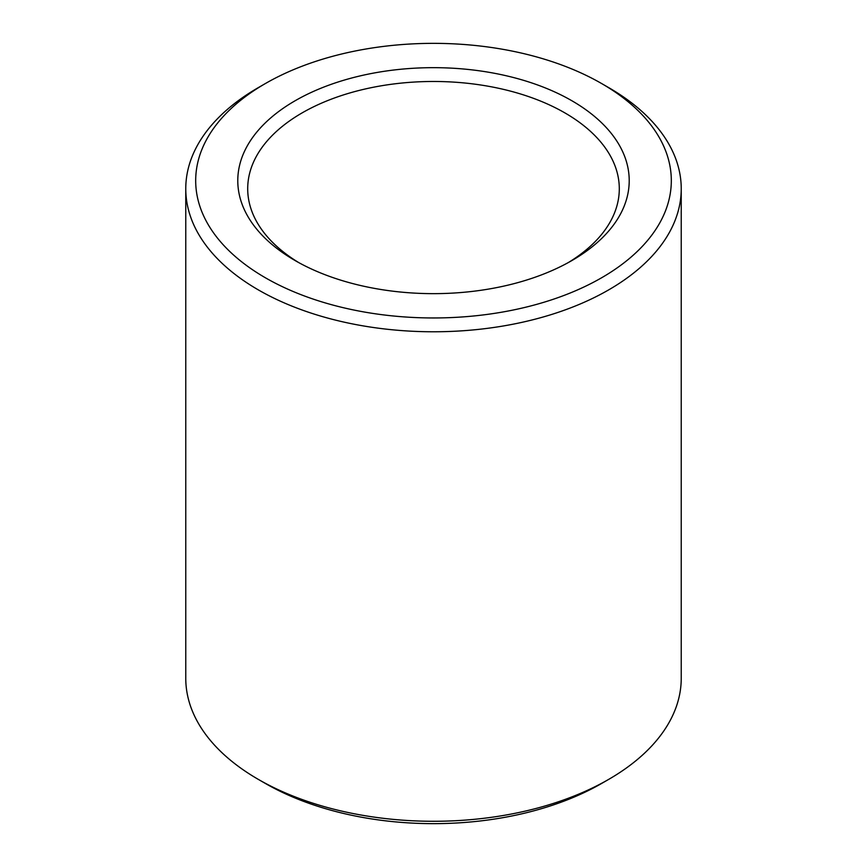 <?xml version="1.0" encoding="UTF-8"?>
<svg xmlns="http://www.w3.org/2000/svg" width="867" height="867" viewBox="0 0 867 867"><rect width="100%" height="100%" fill="white"/><g stroke="black" fill="none" stroke-linecap="round" stroke-linejoin="round"><path stroke-width="1.3" d="M298.703 262.571A185.798 107.27 180 0 1 247.702 188.746A185.798 107.27 180 0 1 433.5 81.476A185.798 107.27 180 0 1 619.298 188.746A185.798 107.27 180 0 1 568.297 262.571M571.884 260.555A195.714 112.992 180 0 1 295.105 260.555A195.714 112.992 180 0 1 295.116 100.756A195.714 112.992 180 0 1 571.884 100.756A195.714 112.992 180 0 1 571.895 260.555A195.714 112.992 180 0 1 571.884 260.555M601.665 83.568L608.677 87.61A247.734 143.022 180 0 1 681.234 188.746L681.234 678.254A247.734 143.022 180 0 1 608.677 779.39L601.665 783.432A237.829 137.311 180 0 1 265.335 783.432L258.323 779.39A247.734 143.022 180 0 1 185.766 678.254L185.766 188.746A247.734 143.022 180 0 1 258.323 87.61L265.335 83.568A237.829 137.311 180 0 1 601.665 83.568A237.829 137.311 180 0 1 601.665 277.743A237.829 137.311 180 0 1 265.335 277.743A237.829 137.311 180 0 1 265.335 83.568M601.665 783.432L608.677 779.39A247.734 143.022 180 0 1 258.323 779.39M681.234 188.746A247.734 143.022 180 0 1 608.677 289.881A247.734 143.022 180 0 1 338.694 320.888A247.734 143.022 180 0 1 185.766 188.746"/></g></svg>
